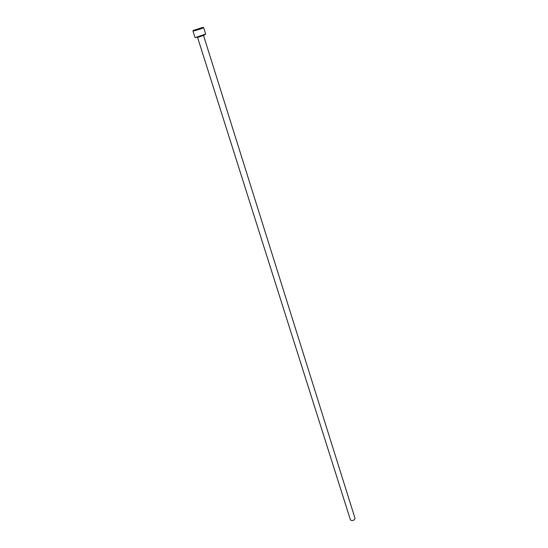 <?xml version="1.0" encoding="UTF-8"?>
<svg xmlns="http://www.w3.org/2000/svg" width="548" height="548" viewBox="0 0 548 548"><rect width="100%" height="100%" fill="white"/><g stroke="black" fill="none" stroke-linecap="round" stroke-linejoin="round"><path stroke-width="0.82" d="M205.041 34.798L195.595 37.476L205.664 34.113L203.637 27.633C202.034 28.537 198.842 29.613 194.061 30.873L192.958 30.996L195.019 37.47L195.917 37.668M202.205 27.558L193.567 30.346C192.841 30.702 193.047 30.757 194.184 30.517C197.575 29.791 205.61 26.914 202.767 27.441L202.205 27.558M203.555 35.552L354.994 518.223C354.741 520.004 353.439 520.737 351.097 520.422L350.371 519.682L197.568 37.435L203.5 35.435"/></g></svg>
